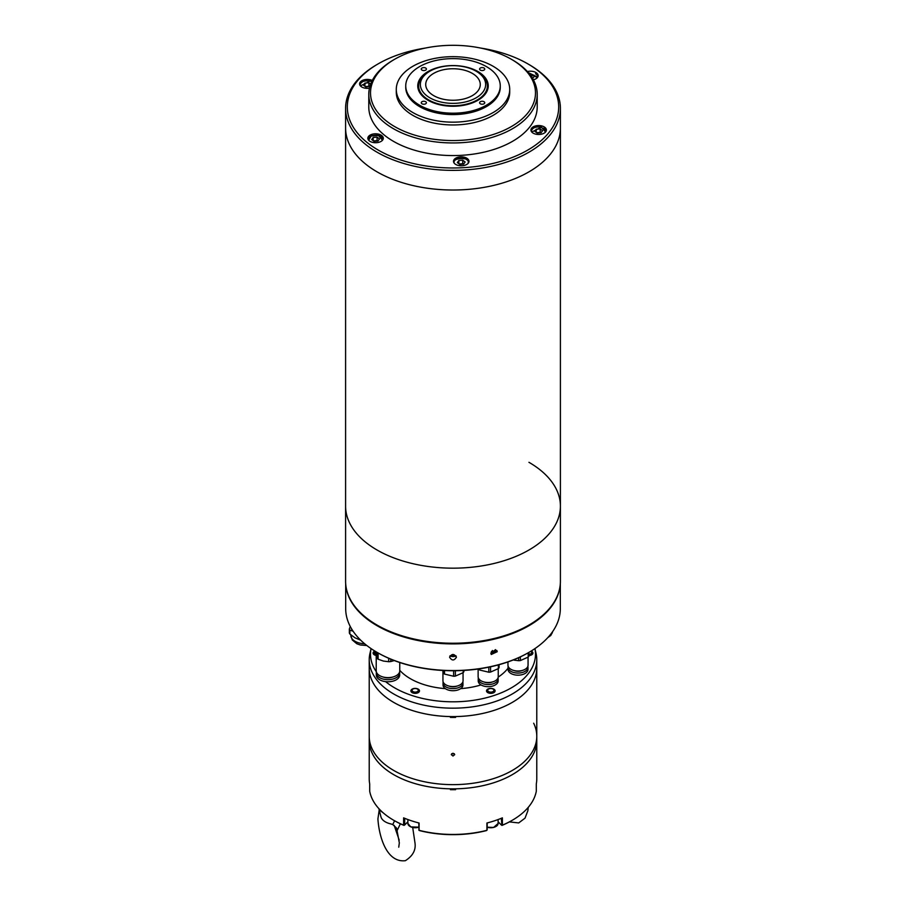 <?xml version="1.0" encoding="UTF-8"?>
<svg xmlns="http://www.w3.org/2000/svg" width="906" height="906" viewBox="0 0 906 906"><rect width="100%" height="100%" fill="white"/><g stroke="black" fill="none" stroke-linecap="round" stroke-linejoin="round"><path stroke-width="1.36" d="M480.803 48.086A105.685 61.019 180 0 1 527.734 63.805L528.945 64.507A107.406 62.016 180 0 1 560.406 108.358L560.406 128.006A107.406 62.016 180 0 1 494.098 185.3A107.406 62.016 180 0 1 377.055 171.857A107.406 62.016 0 0 0 494.098 185.3A107.406 62.016 0 0 0 560.406 128.006L560.406 506.16A107.406 62.016 0 0 1 494.098 563.453A107.406 62.016 0 0 1 377.055 550.01A107.406 62.016 0 0 1 345.594 506.16A107.406 62.016 0 0 0 377.055 550.01A107.406 62.016 0 0 0 494.098 563.453A107.406 62.016 0 0 0 560.406 506.16A107.406 62.016 0 0 0 528.945 462.309M377.055 171.857A107.406 62.016 180 0 1 345.594 128.006A107.406 62.016 0 0 0 377.055 171.857M560.406 108.358A107.406 62.016 180 0 1 494.098 165.651A107.406 62.016 180 0 1 377.055 152.208A107.406 62.016 180 0 1 345.594 108.358A107.406 62.016 180 0 1 377.055 64.507L378.266 63.805A105.685 61.019 180 0 1 425.197 48.086M528.945 64.507L527.734 63.805A105.685 61.019 180 0 1 527.734 150.102A105.685 61.019 180 0 1 378.266 150.102A105.685 61.019 180 0 1 378.266 63.805M512.547 59.955L511.324 59.252A82.491 47.622 180 0 1 511.324 126.602A82.491 47.622 180 0 1 394.676 126.602A82.491 47.622 180 0 1 394.676 59.252A82.491 47.622 180 0 1 511.324 59.252L512.547 59.955A84.213 48.618 0 0 1 537.213 94.326A84.213 48.618 0 0 1 485.22 139.241A84.213 48.618 0 0 1 393.453 128.709A84.213 48.618 0 0 1 368.787 94.326A84.213 48.618 0 0 1 393.453 59.955L394.676 59.252M372.287 80.464A7.735 4.462 0 0 0 364.053 79.853A7.735 4.462 0 0 0 359.603 83.896A7.735 4.462 0 0 0 361.868 87.055A7.735 4.462 0 0 0 369.467 88.188M533.351 79.785A7.735 4.462 0 0 0 538.153 75.651A7.735 4.462 0 0 0 535.888 72.503A7.735 4.462 0 0 0 527.394 71.551M544.132 126.863A7.735 4.462 0 0 0 535.706 125.889A7.735 4.462 0 0 0 530.927 130.022A7.735 4.462 0 0 0 533.192 133.171A7.735 4.462 0 0 0 541.618 134.145A7.735 4.462 0 0 0 546.397 130.022A7.735 4.462 0 0 0 544.132 126.863M466.703 158.165A7.735 4.462 0 0 0 458.277 157.191A7.735 4.462 0 0 0 453.51 161.313A7.735 4.462 0 0 0 455.775 164.473A7.735 4.462 0 0 0 464.2 165.447A7.735 4.462 0 0 0 468.968 161.313A7.735 4.462 0 0 0 466.703 158.165M381.041 135.096A7.735 4.462 0 0 0 372.615 134.133A7.735 4.462 0 0 0 367.847 138.256A7.735 4.462 0 0 0 370.112 141.415A7.735 4.462 0 0 0 378.538 142.378A7.735 4.462 0 0 0 383.306 138.256A7.735 4.462 0 0 0 381.041 135.096M368.787 94.326L368.787 106.953A84.213 48.618 0 0 0 393.453 141.336A84.213 48.618 0 0 0 485.22 151.868A84.213 48.618 0 0 0 537.213 106.953L537.213 94.326M534.767 131.302L537.156 133.103L541.063 132.797L542.569 130.702L540.169 128.901L536.261 129.196L534.767 131.302M536.261 129.196L536.261 132.423M540.169 128.901L540.169 132.412L536.601 132.684M532.592 78.46L534.325 76.342L531.924 74.541L530.033 74.688M531.924 74.541L531.924 77.384M370.656 84.145L368.844 82.774L364.937 83.069L363.431 85.175L365.831 86.976L369.908 86.432M364.937 86.308L364.937 83.069M368.844 82.774L368.844 86.285L365.277 86.557M377.077 137.134L373.181 137.44L371.675 139.535L374.076 141.336L377.972 141.042L379.478 138.935L377.077 137.134L377.077 140.645L373.51 140.917M373.181 137.44L373.181 140.668M458.844 160.498L457.337 162.593L459.738 164.405L463.634 164.099L465.14 162.004L462.74 160.203L458.844 160.498L458.844 163.726M462.74 160.203L462.74 163.703L459.172 163.986M477.303 71.88L476.092 71.178L477.303 71.88A34.371 19.841 180 0 1 487.371 85.911A34.371 19.841 180 0 1 466.148 104.247A34.371 19.841 180 0 1 428.697 99.943A34.371 19.841 180 0 1 418.629 85.911A34.371 19.841 180 0 1 428.697 71.88L429.908 71.178A32.65 18.856 180 0 1 476.092 71.178L476.092 71.178A32.65 18.856 180 0 1 476.092 97.837A32.65 18.856 180 0 1 429.908 97.837A32.65 18.856 180 0 1 429.908 71.178M472.286 73.363A27.282 15.753 0 0 0 441.267 70.283A27.282 15.753 0 0 0 425.865 86.127A27.282 15.753 0 0 0 433.714 95.64A27.282 15.753 0 0 0 462.128 99.354A27.282 15.753 0 0 0 480.135 86.127A27.282 15.753 0 0 0 472.286 73.363M428.391 100.464A34.371 19.841 180 0 1 418.629 86.614L418.629 85.911M428.085 100.294L428.085 100.294A35.232 20.34 180 0 1 428.085 71.529A35.232 20.34 180 0 1 477.915 71.529A35.232 20.34 180 0 1 477.915 100.294A35.232 20.34 180 0 1 428.085 100.294M396.284 89.411L396.284 92.219A56.716 32.741 0 0 0 412.898 115.379A56.716 32.741 0 0 0 474.699 122.469A56.716 32.741 0 0 0 509.716 92.219L509.716 89.411A56.716 32.741 180 0 1 474.699 119.671A56.716 32.741 180 0 1 412.898 112.571A56.716 32.741 180 0 1 396.284 89.411A56.716 32.741 180 0 1 431.301 59.162A56.716 32.741 180 0 1 493.102 66.263A56.716 32.741 180 0 1 509.716 89.411M405.741 85.911L405.741 87.316A47.259 27.282 0 0 0 419.58 106.602A47.259 27.282 0 0 0 471.086 112.514A47.259 27.282 0 0 0 500.259 87.316L500.259 85.911A47.259 27.282 180 0 1 471.086 111.121A47.259 27.282 180 0 1 419.58 105.198A47.259 27.282 180 0 1 405.741 85.911A47.259 27.282 180 0 1 434.914 60.702A47.259 27.282 180 0 1 486.42 66.614A47.259 27.282 180 0 1 500.259 85.911M483.985 101.698A2.582 1.484 0 0 0 481.177 101.37A2.582 1.484 0 0 0 479.591 102.752A2.582 1.484 0 0 0 480.339 103.794A2.582 1.484 0 0 0 483.147 104.122A2.582 1.484 0 0 0 484.744 102.752A2.582 1.484 0 0 0 483.985 101.698M425.661 101.698A2.582 1.484 0 0 0 422.853 101.37A2.582 1.484 0 0 0 421.256 102.752A2.582 1.484 0 0 0 422.015 103.794A2.582 1.484 0 0 0 424.823 104.122A2.582 1.484 0 0 0 426.409 102.752A2.582 1.484 0 0 0 425.661 101.698M425.661 68.018A2.582 1.484 0 0 0 422.853 67.701A2.582 1.484 0 0 0 421.256 69.071A2.582 1.484 0 0 0 422.015 70.124A2.582 1.484 0 0 0 424.823 70.442A2.582 1.484 0 0 0 426.409 69.071A2.582 1.484 0 0 0 425.661 68.018M483.985 68.018A2.582 1.484 0 0 0 481.177 67.701A2.582 1.484 0 0 0 479.591 69.071A2.582 1.484 0 0 0 480.339 70.124A2.582 1.484 0 0 0 483.147 70.442A2.582 1.484 0 0 0 484.744 69.071A2.582 1.484 0 0 0 483.985 68.018M487.371 85.911L487.371 86.614A34.371 19.841 180 0 1 477.609 100.464M345.594 108.358L345.594 581.222A107.406 62.016 0 0 0 377.055 625.072A107.406 62.016 0 0 0 494.098 638.515A107.406 62.016 0 0 0 560.406 581.222L560.406 506.16M453 756.023L451.279 754.607L453 753.214L454.721 754.607L453 756.023M533.668 723.215A83.782 48.369 180 0 1 536.782 736.272A83.782 48.369 180 0 1 474.687 782.999A83.782 48.369 180 0 1 380.452 760.462A83.782 48.369 180 0 1 369.218 736.272A83.782 48.369 0 0 0 453 784.641A83.782 48.369 0 0 0 536.782 736.272L536.782 668.22A83.782 48.369 180 0 1 455.582 716.567L455.582 717.405A83.782 48.369 180 0 1 450.418 717.405L450.418 716.567A83.782 48.369 180 0 1 369.218 668.22A83.782 48.369 0 0 0 442.06 716.182A83.782 48.369 0 0 0 533.917 680.746A83.782 48.369 0 0 0 536.782 668.22L536.782 659.806A83.782 48.369 180 0 1 533.917 672.32A83.782 48.369 180 0 1 442.06 707.756A83.782 48.369 180 0 1 369.218 659.806A83.782 48.369 180 0 1 369.965 653.396L371.075 648.605M394.065 820.462A82.922 47.871 0 0 0 394.37 820.643L393.759 820.292A83.782 48.369 0 0 1 369.705 791.255L369.705 783.95A83.782 48.369 0 0 1 369.218 778.786L369.218 740.485A83.782 48.369 0 0 0 380.452 764.664A83.782 48.369 0 0 0 474.687 787.201A83.782 48.369 0 0 0 536.782 740.485A83.782 48.369 180 0 1 455.582 788.832L455.582 789.67A83.782 48.369 180 0 1 450.418 789.67L450.418 788.832A83.782 48.369 180 0 1 369.218 740.485L369.218 659.806M454.325 753.713L451.675 753.713M534.925 648.617A82.491 47.622 180 0 1 532.683 666.522A82.491 47.622 180 0 1 467.451 701.074A82.491 47.622 180 0 1 385.582 681.629M376.33 671.765A82.491 47.622 180 0 1 371.075 648.617M399.761 670.349A60.147 34.722 0 0 0 445.322 688.628M460.678 688.628A60.147 34.722 0 0 0 481.018 684.925M498.221 677.088A60.147 34.722 0 0 0 508.04 668.186M534.925 648.605L536.035 653.396A83.782 48.369 180 0 1 536.782 659.806M393.759 820.292A83.782 48.369 0 0 0 403.612 825.151L403.612 817.858A83.782 48.369 0 0 0 419.093 823.022L419.093 830.315A83.782 48.369 0 0 0 486.907 830.315L486.907 823.022A83.782 48.369 0 0 0 502.388 817.858L502.388 825.151A83.782 48.369 0 0 0 512.241 820.292A83.782 48.369 0 0 0 536.295 791.255L536.295 783.95A83.782 48.369 0 0 0 536.782 778.786L536.782 736.272M502.388 825.151L502.026 825.4A82.922 47.871 0 0 0 511.63 820.643A82.922 47.871 0 0 0 511.935 820.462M501.324 818.299L501.89 825.411M419.093 830.315L419.603 830.609A82.922 47.871 0 0 0 486.397 830.609L487.19 829.703L487.19 822.954M418.81 822.954L418.957 830.36M394.37 820.643A82.922 47.871 0 0 0 403.974 825.4L404.676 824.992L404.676 818.299M501.324 824.992L498.107 821.776M407.893 821.776L404.676 824.992M494.778 689.93A4.292 2.48 180 0 1 495.106 690.87A4.292 2.48 180 0 1 491.641 693.305A4.292 2.48 180 0 1 486.839 691.822A4.292 2.48 180 0 1 486.511 690.87A4.292 2.48 180 0 1 489.965 688.447A4.292 2.48 180 0 1 494.778 689.93M493.679 689.625A3.103 1.789 180 0 1 491.992 691.969A3.103 1.789 180 0 1 487.938 690.995A3.103 1.789 180 0 1 489.614 688.662A3.103 1.789 180 0 1 493.679 689.625M418.606 692.388A4.292 2.48 180 0 1 413.815 693.226A4.292 2.48 180 0 1 410.894 690.87A4.292 2.48 180 0 1 411.788 689.364A4.292 2.48 180 0 1 416.567 688.526A4.292 2.48 180 0 1 419.489 690.87A4.292 2.48 180 0 1 418.606 692.388M417.655 691.403A3.103 1.789 180 0 1 413.306 691.731A3.103 1.789 180 0 1 412.728 689.228A3.103 1.789 180 0 1 417.077 688.888A3.103 1.789 180 0 1 417.655 691.403M376.035 655.423A4.292 2.48 180 0 1 373.091 653.067A4.292 2.48 180 0 1 374.858 651.063M375.741 654.03A3.103 1.789 180 0 1 375.175 651.255M531.143 651.063A4.292 2.48 180 0 1 532.909 653.067A4.292 2.48 180 0 1 528.878 655.548M530.825 651.255A3.103 1.789 180 0 1 531.528 653.124A3.103 1.789 180 0 1 528.878 654.291M400.384 823.792L397.349 830.077L396.624 828.446L399.331 842.84L398.753 847.189M378.878 808.628L380.928 816.77A15.685 9.06 0 0 0 382.513 819.624A15.685 9.06 0 0 0 390.667 823.882L392.751 824.539L394.586 820.768M383 812.659A18.131 10.464 180 0 1 379.376 809.171M392.751 824.539L396.352 827.858L397.349 830.077M377.417 652.58A106.466 61.461 0 0 0 377.723 652.75A106.466 61.461 0 0 0 528.277 652.75L528.889 652.399A107.316 61.959 180 0 1 377.111 652.399L377.111 652.399A107.316 61.959 180 0 1 345.684 608.583L345.684 583.702M497.224 651.708L491.256 654.483L490.871 653.237L496.85 650.474L497.224 651.708M456.431 657.19C454.144 660.848 451.856 660.848 449.569 657.19C451.856 653.6 454.144 653.6 456.431 657.19M560.316 583.702L560.316 608.583A107.316 61.959 180 0 1 528.889 652.399L528.277 652.75M560.089 585.956A107.316 61.959 180 0 1 490.825 639.919A107.316 61.959 180 0 1 377.111 625.74A107.316 61.959 180 0 1 345.911 585.956M495.605 649.67L490.882 653.067M456.103 655.978L449.897 655.978M508.04 667.314L508.04 669.409A9.966 5.753 0 0 0 514.2 674.732A9.966 5.753 0 0 0 527.983 669.409L527.983 667.314A9.966 5.753 180 0 1 514.2 672.626A9.966 5.753 180 0 1 508.04 667.314A9.966 5.753 180 0 1 508.175 666.397M527.847 666.397A9.966 5.753 180 0 1 527.983 667.314M513.962 670.519A6.874 3.964 0 0 0 515.378 670.972A6.874 3.964 0 0 0 522.06 670.519M507.96 661.935L507.96 665.208A10.057 5.81 0 0 0 514.166 670.565A10.057 5.81 0 0 0 528.062 665.208L528.062 657.201M514.064 660.146L518.628 660.701A11.427 6.602 0 0 0 520.384 660.565L528.198 657.099A11.427 6.602 0 0 0 528.878 656.159L528.878 652.411M520.384 656.873L520.384 660.565M528.198 657.099L528.198 652.796M518.628 660.701L518.628 657.688M478.221 678.821L478.221 680.916A9.966 5.753 0 0 0 484.37 686.238A9.966 5.753 0 0 0 498.153 680.916L498.153 678.821A9.966 5.753 180 0 1 484.37 684.132A9.966 5.753 180 0 1 478.221 678.821A9.966 5.753 180 0 1 478.345 677.903M498.028 677.903A9.966 5.753 180 0 1 498.153 678.821M484.144 682.025A6.874 3.964 0 0 0 485.559 682.478A6.874 3.964 0 0 0 492.23 682.025M495.401 649.636A7.259 4.19 180 0 1 495.378 650.587M478.13 669.013L478.13 676.714A10.057 5.81 0 0 0 484.336 682.071A10.057 5.81 0 0 0 498.232 676.714L498.232 668.707M478.606 668.945L478.606 669.217A11.427 6.602 0 0 0 479.693 670.032L488.798 672.207A11.427 6.602 0 0 0 490.554 672.071L498.368 668.605A11.427 6.602 0 0 0 499.047 667.665L499.047 664.71M492.411 650.497A4.292 2.48 180 0 1 491.29 651.765M490.554 666.805L490.554 672.071M498.368 668.605L498.368 664.891M479.693 668.787L479.693 670.032M488.798 672.207L488.798 667.178M443.034 682.852L443.034 684.959A9.966 5.753 0 0 0 449.195 690.281A9.966 5.753 0 0 0 462.966 684.959L462.966 682.852A9.966 5.753 180 0 1 449.195 688.175A9.966 5.753 180 0 1 443.034 682.852A9.966 5.753 180 0 1 443.159 681.946M462.841 681.946A9.966 5.753 180 0 1 462.966 682.852M456.024 655.853A4.292 2.48 180 0 1 451.358 656.386A4.292 2.48 180 0 1 449.976 655.853M448.957 686.068A6.874 3.964 0 0 0 450.373 686.522A6.874 3.964 0 0 0 457.043 686.068M442.943 671.663L442.943 680.757A10.057 5.81 0 0 0 449.161 686.114A10.057 5.81 0 0 0 463.057 680.757L463.057 672.739M442.672 670.463L443.419 673.26A11.427 6.602 0 0 0 444.506 674.075L453.612 676.25A11.427 6.602 0 0 0 455.367 676.114L463.193 672.648A11.427 6.602 0 0 0 463.872 671.697L463.872 670.429M455.367 670.734L455.367 676.114M463.193 672.648L463.193 670.474M444.506 670.553L444.506 674.075M453.612 676.25L453.612 670.757M443.419 673.26L443.419 670.508M376.216 656.193L376.216 670.814A11.767 6.795 0 0 0 383.487 677.099A11.767 6.795 0 0 0 399.761 670.814L399.761 662.513M394.303 660.565L390.78 661.55A13.318 7.69 0 0 1 388.674 661.708L383.385 661.063L378.108 659.194A13.318 7.69 0 0 1 376.805 658.209L375.31 651.335M383.091 676.997A8.596 4.96 0 0 0 384.699 677.507A8.596 4.96 0 0 0 392.887 676.997M376.307 672.92L376.307 675.027A11.687 6.75 0 0 0 383.521 681.267A11.687 6.75 0 0 0 399.671 675.027L399.671 672.92A11.687 6.75 180 0 1 383.521 679.16A11.687 6.75 180 0 1 376.307 672.92A11.687 6.75 180 0 1 376.409 672.025M399.569 672.025A11.687 6.75 180 0 1 399.671 672.92M378.108 652.977L378.108 659.194M388.674 661.708L388.674 658.266M390.78 659.16L390.78 661.55M376.805 658.209L376.805 652.229M353.125 631.267L349.875 630.089A16.331 9.422 180 0 1 349.354 628.979L349.354 632.932A16.331 9.422 0 0 0 349.875 634.041L355.027 637.824L360.18 639.987A16.331 9.422 0 0 0 360.554 640.055M349.875 630.089L349.875 634.041M349.354 628.979L350.248 626.476M351.313 628.39A14.519 8.381 0 0 0 352.072 629.659M352.253 629.93A14.564 8.403 180 0 1 351.143 628.107M531.392 131.54A7.305 4.213 180 0 1 531.358 131.144A7.305 4.213 180 0 1 533.555 128.12M531.754 132.027L541.392 127.191L545.571 132.027M543.77 128.12A7.305 4.213 180 0 1 545.967 131.144A7.305 4.213 180 0 1 545.933 131.54M535.525 73.76A7.305 4.213 180 0 1 537.734 76.784A7.305 4.213 180 0 1 537.7 77.18M528.402 72.684L537.326 77.667M360.429 85.9L370.067 81.076L371.72 81.631M360.067 85.413A7.305 4.213 180 0 1 360.033 85.017A7.305 4.213 180 0 1 362.23 82.004M380.679 136.364A7.305 4.213 180 0 1 382.876 139.377A7.305 4.213 180 0 1 382.842 139.773M368.674 140.26L371.234 135.968L378.448 135.47L382.479 140.26M382.876 139.728L382.876 139.377C381.335 135.436 377.428 134.292 371.166 135.957L368.266 139.728A7.305 4.213 180 0 1 368.266 139.377A7.305 4.213 180 0 1 370.475 136.364M453.963 162.842A7.305 4.213 180 0 1 453.929 162.446A7.305 4.213 180 0 1 456.137 159.422M466.341 159.422A7.305 4.213 180 0 1 468.47 161.834M454.336 163.329L454.166 162.842C450.542 158.188 469.716 156.727 468.311 161.766L468.142 163.329M453.929 162.786L453.929 162.446C453.453 157.259 467.779 156.704 468.481 161.868A7.305 4.213 180 0 1 468.538 162.446A7.305 4.213 180 0 1 468.504 162.842M487.19 827.133A7.305 4.213 0 0 0 493.6 827.371A7.305 4.213 0 0 0 498.107 823.475L493.577 827.45L487.19 827.201A7.135 4.122 0 0 0 493.544 827.416M493.6 827.405A7.135 4.122 0 0 0 495.91 826.487M407.893 819.545L407.893 823.475A7.305 4.213 0 0 0 410.746 826.816A7.305 4.213 0 0 0 418.81 827.133M410.848 826.884A7.135 4.122 0 0 0 418.81 827.167L410.78 826.895L407.893 823.475M410.09 826.487A7.135 4.122 0 0 0 410.746 826.838M364.654 643.758A14.519 8.381 180 0 1 355.084 641.312A14.519 8.381 180 0 1 350.837 635.389L350.837 634.857M552.547 631.742A11.948 6.897 180 0 1 549.319 635.921M531.358 131.483L531.358 131.144C532.343 127.735 535.706 126.41 541.426 127.168L545.967 131.483M537.734 77.123L528.379 72.661M371.732 81.585L370.101 81.042C364.382 80.283 361.018 81.608 360.033 85.017L360.033 85.357M468.538 162.786L468.481 161.868M511.63 820.643L512.241 820.292M498.107 819.545L498.107 823.475M412.706 827.506L414.971 842.84C416.047 849.998 412.842 855.955 405.356 860.7C386.511 862.908 379.002 836.317 377.915 818.956L379.206 809.919M394.178 825.355L399.206 840.145M396.352 827.858L396.624 828.446M528.243 807.348L527.858 810.757L525.027 818.152L518.696 822.931L509.365 821.901M377.723 652.75L377.111 652.399M366.851 645.536L360.294 644.981L356.862 643.758L352.298 639.987L350.837 635.389M552.558 631.72L550.848 635.412L547.79 637.643"/></g></svg>
